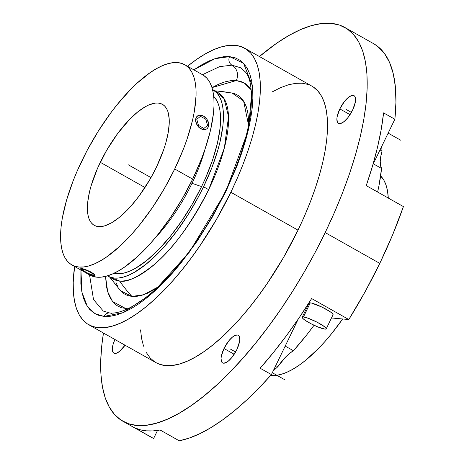 <?xml version="1.0" encoding="UTF-8"?>
<svg xmlns="http://www.w3.org/2000/svg" width="464" height="464" viewBox="0 0 464 464"><rect width="100%" height="100%" fill="white"/><g stroke="black" fill="none" stroke-linecap="round" stroke-linejoin="round"><path stroke-width="0.7" d="M230.359 92.794A175.868 160.776 95.1 0 0 217.378 91.043A175.868 160.776 95.1 0 0 214.919 90.845A175.868 160.776 -84.9 0 1 217.378 91.043L214.913 90.84M110.519 277.275L119.497 280.952A175.868 160.776 95.1 0 0 131.915 296.432L120.541 290.754L109.8 277.199M236.286 80.539L244.267 82.981L251.256 89.912L248.936 86.797L245.323 83.636L241.094 81.542L236.286 80.539A11.426 10.446 95.1 0 0 231.971 65.169A11.426 10.446 -84.9 0 1 236.286 80.539L230.944 80.632L225.127 81.821L218.88 84.1L211.99 87.609L236.286 80.539M127.803 308.78L125.993 308.688A11.426 10.446 -84.9 0 1 125.338 309.871A11.426 10.446 95.1 0 0 125.993 308.688L112.543 301.484L107.683 291.723L105.519 276.37L106.523 286.885L108.1 293.033L110.38 298.23L113.338 302.429L116.951 305.59L121.179 307.684L127.803 308.78M240.532 67.75L231.971 65.169L219.623 66.625L202.461 74.704L219.623 66.625L231.971 65.169A6.351 5.806 -84.9 0 1 229.57 56.625A6.351 5.806 95.1 0 0 231.971 65.169L240.532 67.75L244.986 71.607C250.693 77.001 252.596 90.77 250.699 112.92C246.413 143.991 233.694 178.269 212.547 215.76C192.299 250.485 170.769 277.165 147.964 295.8C129.642 310.381 116.412 313.908 109.684 312.974L103.286 311.066L93.519 299.582L89.546 274.885L93.519 299.582L103.286 311.066M111.847 313.652A6.351 5.806 95.1 0 0 109.597 312.968A6.351 5.806 95.1 0 0 103.988 316.407L95.132 313.757L87.313 306.31L81.954 292.245L80.927 270.025L80.852 283.568L81.826 291.578L83.619 298.578L86.211 304.494L89.581 309.279L93.699 312.875L98.513 315.259L103.988 316.407A6.351 5.806 -84.9 0 1 109.597 312.968M193.842 69.844L214.884 58.708L229.57 56.625L235.045 57.768L239.865 60.152L243.977 63.754L247.347 68.539L249.945 74.455L251.737 81.455L252.712 89.465L252.857 98.409L252.178 108.205L250.676 118.749L248.362 129.949L245.265 141.694L241.413 153.868L236.843 166.361L225.724 191.806L212.344 217.042L197.206 241.106L180.908 263.076L172.509 273.006L164.059 282.1L155.637 290.278L147.32 297.453L139.188 303.56L131.324 308.543L123.807 312.347L116.696 314.94L110.072 316.297L103.988 316.407L123.006 312.69L151.914 293.602L189.242 252.306L225.724 191.806L248.339 130.059L252.381 85.776L243.565 63.301L229.57 56.625L223.491 56.736L216.868 58.093L209.757 60.685L202.234 64.49L193.842 69.844M100.299 162.313A69.443 26.013 119.4 0 1 162.441 104.342A69.443 26.013 119.4 0 1 156.356 167.342L149.994 179.342L138.968 196.162L131.051 205.952L127.032 210.279L119.074 217.581L111.464 222.853L104.51 225.898L98.467 226.594L95.862 226.049L93.571 224.918L91.617 223.201L90.016 220.928L88.781 218.115L87.928 214.786L87.464 210.975L87.719 202.066L89.529 191.725L91.002 186.139L97.504 168.38L106.662 150.307L117.682 133.493L129.618 119.37L137.582 112.068L145.186 106.795L148.764 104.986L155.295 103.107L158.189 103.06L160.788 103.6L163.079 104.736L165.039 106.447L166.64 108.721L167.875 111.534L169.192 118.674L169.261 122.925L168.223 132.6L165.648 143.509L163.815 149.304L156.356 167.342A69.443 26.013 119.4 0 1 94.209 225.307A69.443 26.013 119.4 0 1 100.299 162.313L144.977 187.514L100.299 162.313M270.663 375.44A114.915 43.048 -60.6 0 0 342.652 318.977L331.714 333.529L325.107 341.342L318.455 348.499L305.283 360.58L298.886 365.388L292.697 369.309L286.775 372.302L281.184 374.344L275.97 375.411L270.663 375.44M174.713 168.989A114.915 43.048 119.4 0 1 71.868 264.915A114.915 43.048 119.4 0 1 81.942 160.666A114.915 43.048 119.4 0 1 184.782 64.734A114.915 43.048 119.4 0 1 174.713 168.989L192.659 179.11L174.713 168.989L183.46 148.967L187.056 139.136L192.531 120.309L194.346 111.499L196.069 95.491L195.953 88.45L195.182 82.145L193.772 76.641L191.731 71.984L189.08 68.22L185.838 65.383L182.05 63.51L177.741 62.611L172.956 62.692L167.742 63.759L162.145 65.801L156.229 68.8L150.04 72.715L137.095 83.172L130.465 89.604L117.212 104.58L110.71 112.972L98.281 131.173L87.006 150.667L77.32 170.706L73.19 180.687L66.561 200.1L62.304 218.155L61.12 226.455L60.587 234.163L60.703 241.199L61.468 247.503L62.884 253.013L64.925 257.671L67.576 261.435L70.812 264.265L74.605 266.145L78.915 267.044L83.7 266.957L88.914 265.889L94.505 263.848L100.427 260.855L106.616 256.934L119.555 246.483L132.837 232.887L139.444 225.075L152.273 207.785L164.181 188.848L174.713 168.989M71.868 264.915L89.813 275.042A114.915 43.048 -60.6 0 0 192.659 179.11L201.405 159.088L205.007 149.257L210.476 130.43L213.475 113.32L214.014 105.612L213.898 98.571L213.127 92.266L211.717 86.762L209.676 82.105L207.025 78.341L203.783 75.504M80.864 268.528L84.378 269.184L89.894 271.446L93.403 273.545L95.05 275.517L94.192 274.183L91.211 272.148L85.683 269.63L81.478 268.488L84.338 269.259L89.778 271.678L94.111 274.352L94.992 275.268L94.795 275.703L91.437 274.949L84.68 271.817L81.09 269.346L80.736 268.656L81.478 268.488A7.934 1.23 25.8 0 1 89.79 271.689A7.934 1.23 25.8 0 1 95.033 275.558A7.934 1.23 25.8 0 1 94.296 275.72L93.548 275.593M206.7 128.899L205.668 129.421L203.244 129.642L199.45 127.919L197.38 125.651L195.715 121.452L196.15 117.612L197.554 115.93L195.767 118.767A7.934 5.672 -126.2 0 1 197.49 115.977A7.934 5.672 -126.2 0 1 203.528 116.122L206.863 119.19L208.614 123.325L208.585 125.999L207.582 128.116L206.753 128.864L204.612 129.595L202.101 129.224L199.601 127.815L197.49 125.576L195.738 121.435L195.767 118.767L196.156 117.612L197.6 115.901L199.74 115.171L203.528 116.122A7.934 5.672 -126.2 0 1 208.585 125.999L208.585 125.999A7.934 5.672 -126.2 0 1 206.863 128.783A7.934 5.672 -126.2 0 1 199.091 127.385A7.934 5.672 -126.2 0 1 195.767 118.767L196.046 122.885L198.337 126.875L200.663 128.748L203.244 129.642L205.668 129.421L206.822 128.818M192.021 183.309L190.901 182.677L192.021 183.309A91.106 34.127 119.4 0 1 154.756 238.392A91.106 34.127 -60.6 0 0 192.021 183.309L201.585 186.598L192.021 183.309A91.106 34.127 -60.6 0 0 204.96 149.391A91.106 34.127 119.4 0 1 192.021 183.309M113.924 273.302A102.103 38.251 -60.6 0 0 201.585 186.598L192.229 204.247L181.644 221.073L170.247 236.431L158.468 249.736L146.763 260.472L135.581 268.221L130.32 270.883L125.35 272.699L120.721 273.65L113.924 273.302M107.816 276.08L112.943 278.974A106.981 40.078 -60.6 0 0 119.497 280.952A106.981 40.078 -60.6 0 0 208.678 189.666L203.551 186.772A106.981 40.078 119.4 0 1 107.816 276.08A106.981 40.078 119.4 0 1 107.416 275.848L110.362 277.223L114.37 278.058L118.825 277.982L123.679 276.985L128.888 275.088L134.398 272.298L146.114 264.173L158.381 252.926L164.569 246.262L176.772 231.176L188.343 214.229L198.836 196.081L203.551 186.772L208.678 189.666L224.332 148.115L228.549 116.592L224.071 98.588L215.354 91.42A106.981 40.078 -60.6 0 1 218.057 92.614A106.981 40.078 -60.6 0 1 208.678 189.666C191.098 223.799 173.078 248.658 154.605 264.242C138.092 277.327 126.388 282.895 119.497 280.952A175.868 160.776 -84.9 0 0 131.915 296.432L127.623 295.539L123.847 293.671L120.536 290.748M311.64 298.561L348.812 319.528A226.026 84.668 -60.6 0 0 379.784 263.384L325.183 232.586A226.026 84.668 119.4 0 1 122.908 421.266A226.026 84.668 119.4 0 1 103.466 333.036L101.767 345.616L100.711 360.777L100.943 374.622L102.451 387.017L105.229 397.851L109.243 407.015L114.463 414.416L120.826 419.99L128.284 423.678L136.758 425.447L146.172 425.279L156.426 423.18L167.429 419.166L179.069 413.273L191.243 405.565L203.824 396.111L216.7 385.004L229.738 372.348L242.817 358.272L255.809 342.902L268.592 326.389L281.045 308.902L293.039 290.592L304.465 271.649L315.218 252.254L325.183 232.586L334.266 212.843L342.391 193.204L349.467 173.872L355.43 155.028L360.221 136.845L363.799 119.509L366.131 103.188L367.181 88.027L366.954 74.182L365.446 61.787L362.668 50.953L358.655 41.789L353.435 34.388L347.066 28.814L339.613 25.126L331.139 23.357L321.726 23.525L311.472 25.624L300.469 29.638L288.828 35.531L276.654 43.239L259.422 56.538A226.026 84.668 119.4 0 1 344.99 27.538A226.026 84.668 119.4 0 1 325.183 232.586L379.784 263.384A226.026 84.668 -60.6 0 0 403.413 206.584L366.241 185.617L403.413 206.584L392.654 234.778L379.784 263.384L365.075 291.827L348.812 319.528L311.64 298.561L299.367 317.428L286.601 335.449L273.482 352.437L260.136 368.23A226.026 84.668 -60.6 0 0 311.64 298.561M271.417 374.593L260.136 368.23L271.417 374.593L298.282 319.017L271.417 374.593A226.026 84.668 -60.6 0 1 179.249 440.8L189.237 438.074L199.851 433.654L211.01 427.576L222.61 419.891L234.552 410.663L246.738 399.974L259.063 387.916L271.417 374.593M160.109 430L179.249 440.8L160.109 430A226.026 84.668 -60.6 0 1 134.479 427.704L140.145 429.774L146.328 430.847L152.992 430.923L160.109 430M149.692 436.282L134.479 427.704L153.619 438.503L157.516 430.447L153.619 438.503A226.026 84.668 -60.6 0 1 151.618 437.465L122.908 421.266M303.45 316.976A13.334 2.059 25.8 0 1 317.417 322.352A13.334 2.059 25.8 0 1 326.221 328.854A13.334 2.059 25.8 0 1 324.986 329.127L326.227 328.848L326.163 328.367L324.678 326.824L317.399 322.341L308.258 318.269L303.45 316.976L302.209 317.254L302.801 318.414L305.126 320.282L311.042 323.762L318.026 327.004L324.986 329.127A13.334 2.059 25.8 0 1 311.019 323.75A13.334 2.059 25.8 0 1 302.215 317.248A13.334 2.059 25.8 0 1 303.45 316.976L310.277 302.859L303.45 316.976M326.221 328.854L333.048 314.737A13.334 2.059 -154.2 0 0 324.243 308.235A13.334 2.059 -154.2 0 0 310.277 302.859A13.334 2.059 -154.2 0 0 309.041 303.131L302.215 317.248M230.852 192.264A158.723 59.462 119.4 0 1 88.804 324.765A158.723 59.462 119.4 0 1 74.6 266.458L73.219 282.286L73.376 292.007L74.437 300.713L76.386 308.322L79.205 314.754L82.87 319.951L87.342 323.866L92.58 326.459L98.53 327.7L105.137 327.584L112.34 326.111L120.066 323.286L128.244 319.151L136.793 313.739L145.626 307.098L154.669 299.297L163.821 290.412L173.008 280.523L182.132 269.735L191.11 258.141L199.856 245.856L216.305 219.698L230.852 192.264L298.016 230.15L230.852 192.264L237.232 178.396L242.933 164.61L247.904 151.032L252.091 137.796L255.455 125.031L257.972 112.856L259.602 101.39L260.345 90.747L260.182 81.026L259.127 72.32L257.172 64.711L254.353 58.278L250.693 53.082L246.222 49.167L240.984 46.574L235.033 45.333L228.421 45.449L221.224 46.922L213.498 49.741L205.32 53.882L196.771 59.293L187.514 66.277A158.723 59.462 119.4 0 1 244.76 48.268A158.723 59.462 119.4 0 1 230.852 192.264M88.804 324.765L155.968 362.651A158.723 59.462 -60.6 0 0 298.016 230.15A158.723 59.462 -60.6 0 0 311.93 86.153L244.76 48.268M223.99 348.505A15.875 5.945 119.4 0 1 238.194 335.252A15.875 5.945 119.4 0 1 236.808 349.653A15.875 5.945 119.4 0 1 222.598 362.9A15.875 5.945 119.4 0 1 223.99 348.505L234.204 354.264L223.99 348.505L228.862 340.756L232.516 337.021L234.25 335.814L237.226 334.956L238.345 335.344L239.157 336.255L239.755 339.503L239.517 341.713L236.808 349.653L231.936 357.396L228.282 361.137L226.542 362.343L223.573 363.196L222.453 362.813L221.641 361.903L221.044 358.655L221.282 356.445L223.99 348.505M339.816 108.907A15.875 5.945 119.4 0 1 354.02 95.654A15.875 5.945 119.4 0 1 352.634 110.055A15.875 5.945 119.4 0 1 338.424 123.302A15.875 5.945 119.4 0 1 339.816 108.907L350.03 114.666L339.816 108.907L344.688 101.158L348.342 97.423L351.671 95.52L354.171 95.746L354.983 96.657L355.581 99.905L355.343 102.115L352.634 110.055L347.762 117.804L344.108 121.539L340.779 123.441L338.279 123.215L337.467 122.305L336.87 119.057L337.108 116.847L339.816 108.907M125.025 345.193A15.875 5.945 119.4 0 1 113.871 353.15A15.875 5.945 119.4 0 1 114.915 339.491L113.141 344.195L112.317 348.899L112.914 352.147L113.726 353.058L116.226 353.284L119.555 351.381L125.025 345.193M344.99 27.538L373.706 43.732A226.026 84.668 -60.6 0 1 394.858 119.248L383.577 112.885L381.182 129.653L377.464 147.494L372.47 166.211L366.241 185.617A226.026 84.668 -60.6 0 0 383.577 112.885L394.858 119.248L372.946 164.563L394.858 119.248L395.937 102.312L395.403 87.058L393.252 73.672L389.511 62.315L384.227 53.128L377.464 46.22L373.59 43.668M272.484 91.768L280.662 87.626L288.388 84.808L295.591 83.334L302.197 83.218L308.148 84.46M313.386 87.052L317.857 90.967L321.523 96.164L324.342 102.596L326.291 110.206L327.352 118.912L327.514 128.632L326.772 139.281L325.136 150.742L322.625 162.916L319.255 175.682L315.068 188.918L310.103 202.495L304.396 216.282L298.016 230.15L283.469 257.584L267.02 283.742L258.28 296.026L249.301 307.62L240.178 318.408L230.991 328.297L221.833 337.183L212.796 344.984L203.957 351.625L195.408 357.036L187.236 361.178L179.51 363.996L172.306 365.47L165.694 365.586L159.744 364.344L155.916 362.622M154.512 361.752L150.04 357.837L146.375 352.64M143.556 346.208L141.607 338.598L140.546 329.892M293.428 350.732A158.723 59.462 -60.6 0 0 314.047 325.252L306.895 334.672L293.428 350.732A34.922 13.079 -60.6 0 0 277.785 366.74L275.761 365.597L277.785 366.74L285.656 357.019L289.629 353.371L293.428 350.732L285.198 346.086L293.428 350.732M306.136 309.14L305.225 308.624L306.136 309.14M331.482 317.973L348.812 319.528L331.482 317.973M309.099 303.613L309.436 302.882L311.535 303.067L321.894 307.052L330.136 311.704L332.462 313.565L333.053 314.725M381.541 168.455L373.311 163.809L381.541 168.455L380.509 165.375L380.248 161.35L380.764 156.525L382.034 151.084A34.922 13.079 -60.6 0 0 381.541 168.455A158.723 59.462 -60.6 0 1 377.621 192.032L379.007 185.496L381.541 168.455M380.016 149.942L382.034 151.084A158.723 59.462 -60.6 0 0 381.681 146.496L382.034 151.084L380.016 149.942M273.209 370.887A158.723 59.462 -60.6 0 0 277.785 366.74L273.209 370.887M232.017 93.015L234.651 93.687L238.426 95.561L241.651 98.38L244.296 102.132L246.326 106.772L247.735 112.259L248.501 118.535L248.617 125.547M156.849 288.138L147.448 293.254L141.874 295.284L136.683 296.351L131.915 296.432L143.631 294.733L160.486 285.679M117.978 287.094L115.948 282.46M217.378 91.043L232.07 93.02L243.588 100.949L248.617 125.448M212.524 89.5A106.981 40.078 119.4 0 1 212.93 89.72A106.981 40.078 119.4 0 1 203.551 186.772L211.7 168.136L217.871 150.063L220.139 141.462L222.935 125.529L223.433 118.355L223.323 111.801L222.61 105.931L221.299 100.804L219.397 96.471L216.926 92.962L212.524 89.5M213.713 96.39L216.705 100.41L218.521 104.545L219.774 109.44L220.458 115.043L220.562 121.295L220.081 128.145L217.413 143.347L212.558 160.074L205.691 177.677L201.585 186.598A102.103 38.251 -60.6 0 0 213.713 96.39M94.795 275.703L94.296 275.72A7.934 1.23 25.8 0 1 85.979 272.519A7.934 1.23 25.8 0 1 80.742 268.65A7.934 1.23 25.8 0 1 81.478 268.488M92.597 275.297L94.296 275.72M89.778 275.019L92.551 276.266L96.86 277.165L101.645 277.078L106.859 276.01L112.45 273.969L118.372 270.976L124.561 267.055L137.501 256.604L150.783 243.008L157.389 235.196L170.218 217.906L182.126 198.969L192.659 179.11A114.915 43.048 -60.6 0 0 202.727 74.855L184.782 64.734M388.287 198.053A114.915 43.048 -60.6 0 0 380.642 175.92L384.001 180.432L386.042 185.09L387.457 190.6L388.287 198.053M150.986 177.608L128.325 164.824M351.405 112.404L346.225 109.481M235.579 351.996L230.399 349.079M400.832 140.279L388.148 133.127M285.006 379.877L272.322 372.725M92.91 273.83L87.522 270.796L82.499 269.068L82.865 270.379L88.247 273.412L93.27 275.14L92.91 273.83L87.522 270.796L82.499 269.068L82.865 270.379L88.247 273.412L93.27 275.14L92.91 273.83M205.854 119.347L200.471 116.313L196.794 119.347L198.499 125.413L203.882 128.453L207.559 125.419L205.854 119.347L200.471 116.313L196.794 119.347L198.499 125.413L203.882 128.453L207.559 125.419L205.854 119.347M212.93 89.72L218.057 92.614"/></g></svg>
